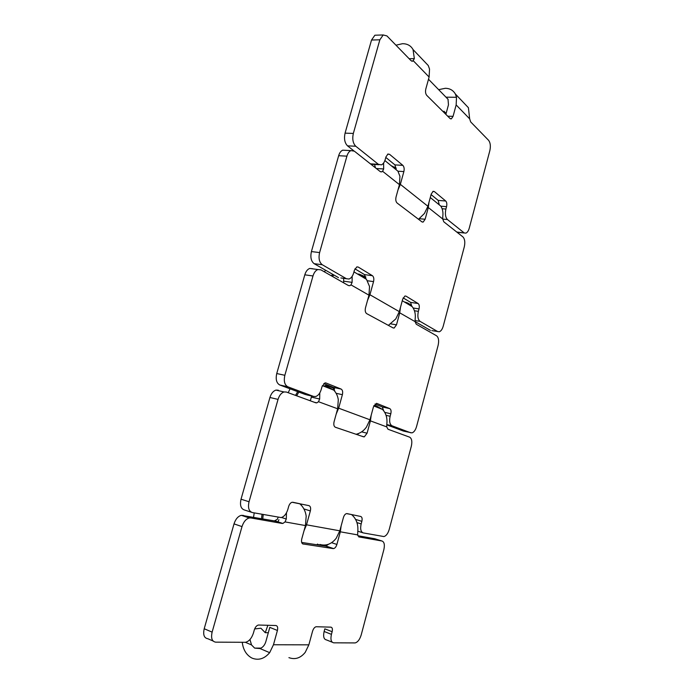 <?xml version="1.0" encoding="UTF-8"?>
<svg xmlns="http://www.w3.org/2000/svg" width="694" height="694" viewBox="0 0 694 694"><rect width="100%" height="100%" fill="white"/><g stroke="black" fill="none" stroke-linecap="round" stroke-linejoin="round"><path stroke-width="1.04" d="M253.562 517.212L254.221 512.892M262.02 514.323L261.534 518.626M234.017 523.883L204.21 628.738L212.121 632.139L242.006 526.599L234.017 523.883C235.596 519.095 238.025 516.241 241.321 515.321L274.373 520.908L277.253 519.381L278.207 517.299M267.875 625.285L265.247 632.685L260.901 628.226L254.646 628.938M249.961 639.53L251.523 644.934L254.646 648.109L260.024 648.56C262.844 647.45 264.787 645.116 265.863 641.56L269.793 627.367L277.409 630.473C278.051 627.515 277.539 625.867 275.874 625.52L258.437 625.025C256.607 625.494 255.227 627.133 254.299 629.944L253.475 632.911C251.696 638.28 249.033 641.412 245.485 642.297L215.704 642.158C212 641.542 210.811 638.194 212.121 632.139M265.247 632.685L268.309 632.746M326.38 544.877L326.171 545.909L325.13 546.022M319.57 545.172L317.375 544.07M277.409 630.473L273.471 644.752L269.662 652.664C264.492 658.736 258.715 660.593 252.33 658.233L251.358 657.756C246.179 654.694 243.152 649.541 242.249 642.306M288.912 657.643C295.123 659.881 300.563 658.12 305.23 652.351L308.856 644.839L312.543 631.271C313.384 628.651 314.582 627.142 316.143 626.734L330.908 627.15C332.322 627.471 332.738 628.99 332.148 631.714L324.835 628.842L324.124 631.471L331.437 634.359L332.148 631.714M341.136 525.948L340.32 531.804L357.653 534.901L357.74 532.125C358.52 524.647 356.464 518.791 351.563 514.558L346.488 513.612C345.135 514.011 344.103 515.338 343.4 517.603L339.808 530.815L336.234 538.232C331.576 544.096 326.119 546.169 319.856 544.46M331.437 634.359C330.344 639.478 331.116 642.297 333.745 642.817L355.111 642.922C357.731 642.219 359.761 639.547 361.21 634.906L383.869 549.587C384.901 544.773 384.268 541.919 381.969 541.008L374.769 538.735L357.835 535.725M358.729 536.878L381.969 541.008M359.041 536.974L357.653 534.901M331.619 542.708L336.894 544.443L340.32 531.804M336.894 544.443C336.156 546.803 335.072 548.191 333.641 548.598L325.694 546.109L328.383 544.33M302.705 543.905L333.172 548.598M303.209 544.079C301.63 543.541 301.153 541.814 301.777 538.891L305.455 525.566L306.184 516.11C305.447 510.931 303.278 506.794 299.687 503.697L292.842 502.265M286.483 512.797L286.284 519.025L285.052 521.914L282.857 523.458L274.373 520.908M242.813 515.304L250.786 517.941L282.18 523.458M250.786 517.941L249.302 517.967C246.023 518.904 243.594 521.775 242.006 526.599M332.209 642.202L326.466 639.911C323.82 639.374 323.04 636.563 324.124 631.471M213.067 641.013L207.827 638.723C204.114 638.09 202.908 634.767 204.21 628.738M301.664 542.43L325.694 546.109M245.364 642.306L251.523 644.934M260.024 648.56L269.662 652.664M278.91 519.685L277.964 522.088M262.757 518.843L263.234 514.549M296.65 395.806L298.836 392.093M288.201 392.717L290.049 388.814M319.787 392.899L319.665 399.015L318.494 401.713L337.648 408.783L338.299 399.718C337.726 395.979 336.226 392.787 333.788 390.141L326.987 386.272L323.317 385.994M297.7 391.668L295.514 395.389M309.819 400.629L310.617 399.891L311.597 395.988M356.968 522.608L361.166 523.909C360.091 528.941 360.793 531.942 363.266 532.914L383.921 536.566C386.22 535.889 387.989 533.513 389.221 529.444L411.334 446.207C412.349 441.471 411.776 438.452 409.607 437.151L388.015 429.248L386.732 426.897L386.818 424.121C387.504 418.17 386.064 413.268 382.507 409.417L376.009 405.756L373.997 405.469M249.042 501.753L278.034 399.397L269.94 397.488L241.026 499.203L249.042 501.753C247.758 507.704 248.842 511.296 252.312 512.545L281.139 517.577C284.15 516.709 286.388 513.985 287.845 509.422L288.643 506.551C289.407 504.148 290.569 502.725 292.122 502.265L308.951 505.631C310.513 506.264 310.981 508.034 310.348 510.931L306.522 524.811L304.041 530.702M371.186 415.238L370.423 420.876L386.732 426.897M301.63 504.104L301.248 505.154M361.166 523.909L361.86 521.333L355.597 519.407M361.626 431.859L367.083 433.195L370.423 420.876M367.083 433.195L364.315 436.847L363.543 436.812L335.376 427.252C333.892 426.446 333.458 424.607 334.083 421.735L337.648 408.783M318.494 401.713L316.846 402.85L315.787 402.806L286.344 392.032L284.028 391.954C281.313 392.856 279.318 395.337 278.034 399.397M361.86 521.333C362.433 518.652 362.06 517.03 360.733 516.475L347.043 513.612M251.393 512.241L244.331 509.943C240.853 508.693 239.751 505.111 241.026 499.203M269.94 397.488C271.224 393.455 273.228 390.991 275.952 390.097L278.285 390.184M357.384 434.722L358.59 433.507M332.261 276.333L334.022 275.076M324.306 271.796L325.642 270.27M332.947 274.46L331.185 275.718M343.643 282.822L343.634 278.346M356.1 434.288C360.299 433.238 363.743 430.853 366.415 427.122L369.954 419.783L373.441 406.927L376.495 403.361M334.898 391.433L333.328 387.373L341.118 389.065C342.584 389.967 343.001 391.841 342.385 394.686L338.663 408.193L336.217 413.98M325.044 385.5L328.201 385.795L334.586 388.814M400.464 307.381L399.744 312.829L415.073 321.626L415.168 318.85C415.741 314.078 414.76 310.01 412.219 306.653C410.18 304.119 407.586 302.567 404.42 301.994M284.852 375.298L312.985 275.969L304.805 274.815L276.75 373.537L284.852 375.298C283.594 381.127 284.583 384.962 287.828 386.801L279.76 384.979C276.498 383.149 275.492 379.332 276.75 373.537M333.675 388.449L333.163 389.889M404.012 431.208L411.976 432.883C413.971 432.232 415.498 430.124 416.556 426.558L438.131 345.326C439.129 340.667 438.617 337.492 436.578 335.801L416.261 324.219L415.073 321.626M386.064 415.342L390.132 416.27L390.809 413.763L384.745 412.383M390.132 416.27C389.074 421.223 389.716 424.407 392.041 425.804L386.766 424.563M410.761 432.813L392.041 425.804M390.861 323.89L396.491 324.827L399.744 312.829M396.491 324.827L394.14 328.045L393.125 327.932L366.666 313.619C365.278 312.552 364.888 310.608 365.495 307.789L368.965 295.184L369.538 286.501L366.501 279.361C364.263 276.602 361.531 274.98 358.321 274.477M352.153 276.351L352.11 282.371L350.999 284.878L349.802 285.702L348.449 285.555L320.862 269.836L317.895 269.55C315.675 270.4 314.035 272.542 312.985 275.969M306.54 394.843L313.61 396.448L287.828 386.801M313.61 396.448L315.657 396.534C318.173 395.693 320.029 393.333 321.235 389.455L322.007 386.662L324.913 382.941L326.015 383.001L325.46 382.88M341.118 389.065L326.015 383.001M383.635 410.718L382.342 406.962L389.785 408.627L376.911 403.457M389.785 408.627C391.034 409.417 391.373 411.126 390.809 413.763M403.518 431.095L386.74 424.841M382.342 406.962L375.012 404.029M333.328 387.373L323.803 383.556M305.69 394.643L279.76 384.979M304.805 274.815C305.863 271.406 307.503 269.281 309.732 268.439L312.708 268.725M375.463 167.835L374.534 164.461M388.38 325.373L395.814 318.893L399.31 311.641L402.711 299.114L404.94 296.008L406.016 296.147L404.992 296M365.99 279.057L364.55 274.624L372.4 275.683C373.771 276.837 374.153 278.815 373.554 281.608L369.928 294.75L367.516 300.441M357.557 274.026L359.197 274.147L365.903 276.993M428.987 202.292L428.311 207.549L442.711 218.974L442.815 216.198C443.284 212.347 442.616 208.981 440.803 206.101L435.164 201.512M319.604 252.581L346.913 156.15L338.655 155.716L311.415 251.566L319.604 252.581C318.373 258.298 319.266 262.358 322.294 264.752L314.148 263.677C311.094 261.291 310.183 257.257 311.415 251.566M364.723 276.29L364.133 277.956M431.842 330.604L439.285 331.775C441.002 331.151 442.321 329.277 443.232 326.145L464.295 246.847C465.275 242.258 464.815 238.936 462.907 236.888L443.813 221.811L442.711 218.974M414.431 310.747L418.369 311.354L419.029 308.908L413.156 308.006M418.369 311.354C417.337 316.23 417.909 319.57 420.087 321.374L415.038 320.559M437.706 331.576L420.087 321.374M419.332 218.705L425.136 219.243L428.311 207.549M425.136 219.243L423.149 222.08L421.935 221.863L397.115 203.03C395.814 201.728 395.467 199.69 396.066 196.914L399.44 184.647L399.935 176.328L397.94 171.192L391.997 166.352M383.608 163.021L383.661 168.954L382.611 171.288L381.778 171.852L380.191 171.565L354.374 151.179L350.947 150.598C349.134 151.379 347.789 153.235 346.913 156.15M340.884 277.956L346.453 278.736L322.294 264.752M346.453 278.736L349.065 279.014C351.147 278.225 352.682 276.169 353.68 272.855L354.434 270.139L356.846 266.904L358.234 267.06L356.898 266.886M372.4 275.683L358.234 267.06M411.802 306.41L410.614 302.384L418.109 303.512L406.016 296.147M418.109 303.512C419.28 304.519 419.584 306.314 419.029 308.908M430.419 330.361L415.064 321.565M410.614 302.384L403.153 297.891M364.55 274.624L354.938 268.83M338.464 277.617L314.148 263.677M338.655 155.716C339.531 152.81 340.884 150.971 342.706 150.19L345.447 150.329M445.869 114.363L448.471 104.811L448.012 99.173L445.748 96.952M395.962 45.197L402.468 43.705C407.309 43.687 410.839 45.639 413.043 49.56L414.353 58.634L412.8 61.159L411.074 60.708L386.922 35.915L383.201 34.96L379.861 39.792L371.533 40.035L345.074 133.135L353.341 133.439L379.861 39.792M438.643 89.665L445.296 88.294C449.816 88.364 453.165 90.263 455.359 93.994L456.505 97.29L456.158 104.933L469.665 118.848L468.407 107.7L464.494 103.588M418.517 219.269L424.459 213.44L427.912 206.274L431.226 194.06L433.125 191.318L434.366 191.57L432.83 191.457M396.239 169.804L394.938 164.903L402.841 165.354C404.125 166.751 404.472 168.824 403.873 171.574L400.351 184.361L397.983 189.956M391.19 165.701L396.265 168.191M443.188 111.708L443.926 111.222L443.735 112.246M443.926 111.222L446.129 113.408M394.947 167.115L394.496 168.39M456.773 232.048L465.874 233.132C467.348 232.551 468.485 230.885 469.265 228.118L489.834 150.693C490.805 146.174 490.389 142.712 488.602 140.327L470.679 121.918L469.665 118.848M442.095 208.721L445.912 209.041L446.554 206.656L440.855 206.187M445.912 209.041C444.889 213.839 445.401 217.335 447.448 219.53L442.72 219.096M464 232.768L447.448 219.53M447.725 116.202L453.069 116.332L456.158 104.933M453.069 116.332L451.378 118.839L450.024 118.492L426.758 95.382C425.543 93.846 425.231 91.712 425.812 88.988L429.109 77.043L429.534 69.07L428.259 65.531L424.121 61.193M353.341 133.439C352.127 139.06 352.934 143.328 355.77 146.234L347.538 145.861C344.684 142.964 343.868 138.722 345.074 133.135M370.423 163.853L378.377 164.313L355.77 146.234M378.377 164.313L381.396 164.86C383.114 164.131 384.389 162.335 385.231 159.49L385.968 156.853L387.981 154.016L389.577 154.328L387.582 154.224M402.841 165.354L389.577 154.328M439.259 204.843L438.192 200.41L445.721 201.008L434.366 191.57M445.721 201.008C446.823 202.223 447.101 204.105 446.554 206.656M438.192 200.41L431.087 194.58M394.938 164.903L385.812 157.408M379.002 164.721L370.9 164.226M353.758 150.772L347.538 145.861M371.533 40.035L374.881 35.221L377.128 35.151M464.321 232.984L457.103 232.308M446.147 97.177L456.505 97.29M273.471 644.752L308.856 644.839M285.052 521.914L305.455 525.566M281.521 517.49L286.284 519.025M306.522 524.811L339.808 530.815M362.745 532.749L357.852 531.214M310.348 510.931L303.92 508.928M311.615 397.176L319.665 399.015M338.663 408.193L369.954 419.783M350.999 284.878L368.965 295.184M342.385 394.686L336.122 393.298M343.99 281.217L352.11 282.371M369.928 294.75L399.31 311.641M382.611 171.288L399.44 184.647M373.554 281.608L367.456 280.766M376.322 168.512L383.661 168.954M400.351 184.361L427.912 206.274M413.346 60.803L429.109 77.043M403.873 171.574L397.948 171.21M409.13 58.712L414.353 58.634M254.646 648.109L261.057 648.101M282.857 523.458L275.05 520.899M333.641 548.598L326.163 546.109M249.302 517.967L241.321 515.321M373.771 405.964L382.507 409.417M322.372 385.621L333.788 390.141M316.846 402.85L314.287 402.26M364.315 436.847L361.817 436.222M284.028 391.954L275.952 390.097M402.268 300.719L412.219 306.653M353.957 271.875L366.501 279.361M349.802 285.702L348.319 285.486M394.14 328.045L392.951 327.846M317.895 269.55L309.732 268.439M448.133 99.389L428.502 79.255M430.28 197.53L440.803 206.101M384.892 160.566L397.94 171.192M381.778 171.852L380.503 171.774M423.149 222.08L422.117 221.985M350.947 150.598L342.706 150.19M455.359 93.994L468.407 107.7M413.043 49.56L428.259 65.531M412.8 61.159L411.742 61.176M451.378 118.839L450.484 118.813M383.201 34.96L374.881 35.221"/></g></svg>
